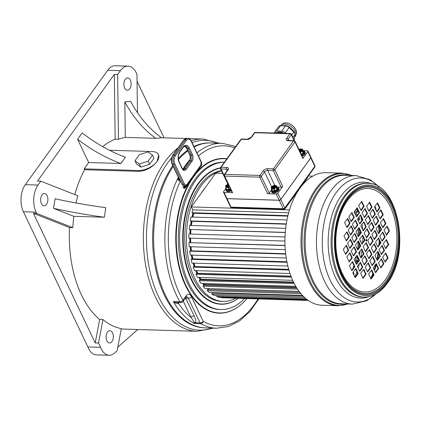 <?xml version="1.0" encoding="UTF-8"?>
<svg xmlns="http://www.w3.org/2000/svg" width="421" height="421" viewBox="0 0 421 421"><rect width="100%" height="100%" fill="white"/><g stroke="black" fill="none" stroke-linecap="round" stroke-linejoin="round"><path stroke-width="0.63" d="M155.759 138.32L161.553 137.783A109.586 88.284 84.7 0 1 130.626 101.34L124.826 101.877L125.274 137.393L155.759 138.32A109.586 88.284 84.7 0 1 124.826 101.877M125.274 137.393A96.193 56.709 91.7 0 0 118.469 139.319L115.165 139.219A96.193 56.709 91.7 0 0 102.729 146.64M74.806 194.576A96.193 56.709 91.7 0 1 84.563 169.726L138.762 171.379C146.25 170.747 152.355 167.416 157.08 161.38L158.685 155.096L158.485 154.675A14.735 7.831 -25.5 0 0 152.018 151.528L109.439 150.229M115.165 139.219L114.312 74.433L37.506 181.077L40.811 181.177L77.817 195.765A96.193 56.709 91.7 0 0 76.08 202.985M104.329 217.241L105.813 207.669A109.586 18.25 8.8 0 1 55.04 198.78L53.551 208.353L73.843 216.315L104.329 217.241A109.586 18.25 8.8 0 1 53.551 208.353M73.843 216.315A96.193 56.709 91.7 0 0 72.844 227.661L36.706 213.421L36.106 212.163A19.24 11.341 -88.3 0 1 38.016 185.061L40.811 181.177M69.539 227.561L33.401 213.321L95.204 342.883L99.635 319.471A96.193 56.709 91.7 0 1 81.448 294.863A96.193 56.709 91.7 0 1 69.539 227.561L72.844 227.661M193.923 146.492A92.509 54.535 -88.3 0 1 210.011 142.924L211.021 142.956A92.509 54.535 91.7 0 0 194.128 146.924A92.509 54.535 -88.3 0 1 211.021 142.956L222.262 143.298A92.509 54.535 91.7 0 0 196.944 152.834M187.829 150.839A92.509 54.535 91.7 0 0 178.451 159.633A92.509 54.535 -88.3 0 1 187.829 150.839M172.778 165.606A92.509 54.535 -88.3 0 0 164.285 294.963A92.509 54.535 -88.3 0 0 204.369 327.848L205.385 327.88A92.509 54.535 91.7 0 1 156.428 267.64A92.509 54.535 91.7 0 1 173.205 166.495A92.509 54.535 91.7 0 0 165.295 294.995A92.509 54.535 91.7 0 0 205.385 327.88L216.62 328.222L228.392 326.522L239.67 320.839L249.948 311.503L258.852 298.957M99.635 319.471L102.94 319.571A96.193 56.709 91.7 0 0 121.322 328.606L117.122 350.777L114.486 353.114A18.419 10.857 -88.3 0 1 109.155 355.256A18.419 10.857 -88.3 0 1 100.572 347.32L98.509 342.989L102.94 319.571M121.259 328.948A96.193 56.709 91.7 0 0 123.132 329.059L197.181 331.316L213.415 328.127M137.046 81.253L164.032 137.835M137.783 329.506L117.812 347.151M84.563 169.726L84.153 168.858L88.71 162.527L77.58 139.193L82.137 132.868A102.061 62.087 35.8 0 0 125.432 157.186L120.874 163.511L88.71 162.527M137.457 112.67L136.951 74.233L136.351 72.97A19.24 11.341 91.7 0 0 128.016 66.134A19.24 11.341 91.7 0 0 120.411 70.654L117.617 74.533L118.469 139.319M125.269 79.369A6.141 3.621 -88.3 0 1 127.695 77.927A6.141 3.621 -88.3 0 1 130.957 82.011A6.141 3.621 -88.3 0 1 129.747 88.763A6.141 3.621 -88.3 0 1 127.321 90.205A6.141 3.621 -88.3 0 1 124.053 86.121A6.141 3.621 -88.3 0 1 125.269 79.369M128.016 66.134L115.307 65.744A19.24 11.341 91.7 0 0 107.702 70.265L120.411 70.654M38.016 185.061L25.307 184.677L107.702 70.265M25.307 184.677A19.24 11.341 91.7 0 0 23.397 211.774L87.863 346.93L100.572 347.32M109.155 355.256L96.446 354.866A18.419 10.857 -88.3 0 1 87.863 346.93M114.312 74.433L117.617 74.533M111.954 341.542A6.141 3.621 -88.3 0 1 109.528 342.983A6.141 3.621 -88.3 0 1 106.266 338.9A6.141 3.621 -88.3 0 1 107.476 332.148A6.141 3.621 -88.3 0 1 109.902 330.706A6.141 3.621 -88.3 0 1 113.17 334.79A6.141 3.621 -88.3 0 1 111.954 341.542M41.426 203.59A6.141 3.621 -88.3 0 1 41.053 196.996A6.141 3.621 -88.3 0 1 44.458 193.502A6.141 3.621 -88.3 0 1 47.12 195.681A6.141 3.621 -88.3 0 1 47.489 202.275A6.141 3.621 -88.3 0 1 44.084 205.774A6.141 3.621 -88.3 0 1 41.426 203.59M95.204 342.883L98.509 342.989M33.401 213.321L36.706 213.421M84.153 168.858L138.351 170.51A14.735 7.831 -25.5 0 0 157.08 161.38A14.735 7.831 -25.5 0 0 158.485 154.675M134.983 160.775L136.478 163.901L140.861 167.126L149.608 164.306L153.96 158.254L152.47 155.128L148.081 151.902L139.34 154.728L134.983 160.775L139.372 163.995L148.113 161.175L152.47 155.128M120.874 163.511A102.061 62.087 35.8 0 1 77.58 139.193M140.861 167.126L139.372 163.995M149.608 164.306L148.113 161.175M193.239 213.252A59.761 35.232 91.7 0 0 192.329 217.062M191.513 221.309A59.761 35.232 91.7 0 0 190.902 225.451M190.466 229.655A59.761 35.232 91.7 0 0 190.203 234.029M190.129 238.144A59.761 35.232 91.7 0 0 190.229 242.491M190.513 246.743A59.761 35.232 91.7 0 0 190.96 250.832M191.634 255.131A59.761 35.232 91.7 0 0 192.392 258.883M193.471 263.146A59.761 35.232 91.7 0 0 194.491 266.488M196.007 270.64A59.761 35.232 91.7 0 0 197.233 273.497M199.217 277.455A59.761 35.232 91.7 0 0 200.57 279.776M203.09 283.47A59.761 35.232 91.7 0 0 204.359 285.075M207.658 288.569A59.761 35.232 91.7 0 0 208.506 289.327M205.09 187.861A59.761 35.232 -88.3 0 0 203.264 190.239A59.761 35.232 91.7 0 0 201.527 192.802M192.907 213.242A59.761 35.232 91.7 0 0 191.997 217.052M191.181 221.299A59.761 35.232 91.7 0 0 190.571 225.445M190.139 229.645A59.761 35.232 91.7 0 0 189.871 234.018M189.797 238.133A59.761 35.232 91.7 0 0 189.897 242.485M190.181 246.732A59.761 35.232 91.7 0 0 190.634 250.821M191.302 255.121A59.761 35.232 91.7 0 0 192.06 258.873M193.139 263.136A59.761 35.232 91.7 0 0 194.165 266.477M195.681 270.629A59.761 35.232 91.7 0 0 196.902 273.487M198.891 277.444A59.761 35.232 91.7 0 0 200.243 279.765M202.759 283.459A59.761 35.232 91.7 0 0 204.143 285.196M207.327 288.559A59.761 35.232 91.7 0 0 208.437 289.543M221.578 170.963A65.492 38.611 -88.3 0 0 201.175 185.856A65.492 38.611 91.7 0 0 188.224 257.831A65.492 38.611 91.7 0 0 223.062 301.394A65.492 38.611 91.7 0 0 235.66 298.252M221.425 170.647A65.492 38.611 -88.3 0 0 199.522 185.808A65.492 38.611 91.7 0 0 186.571 257.778A65.492 38.611 91.7 0 0 221.409 301.341L223.062 301.394M220.388 168.153A68.155 40.179 -88.3 0 0 198.549 183.772A68.155 40.179 91.7 0 0 185.077 258.668A68.155 40.179 91.7 0 0 221.33 304.004A68.155 40.179 91.7 0 0 238.233 298.326M224.404 162.217A73.68 43.437 -88.3 0 0 196.207 179.535A73.68 43.437 91.7 0 0 181.64 260.504A73.68 43.437 91.7 0 0 220.83 309.514A73.68 43.437 91.7 0 0 244.675 298.526M224.414 162.201L223.998 162.185A73.68 43.437 -88.3 0 0 194.881 179.499A73.68 43.437 91.7 0 0 180.314 260.467A73.68 43.437 91.7 0 0 219.509 309.477L220.83 309.514M219.336 312.95A77.159 45.484 -88.3 0 1 219.267 312.95A77.159 45.484 -88.3 0 1 178.809 264.499A77.159 45.484 -88.3 0 1 190.724 180.977L196.418 173.063A77.159 45.484 -88.3 0 1 223.972 158.706L224.104 158.712A77.159 45.484 -88.3 0 0 193.613 176.836A77.159 45.484 91.7 0 0 178.362 261.63A77.159 45.484 91.7 0 0 219.399 312.95A77.159 45.484 91.7 0 0 246.953 298.594M224.104 158.712A77.159 45.484 -88.3 0 1 226.772 158.922M190.724 180.977L190.424 180.793L196.144 172.857A77.401 45.631 -88.3 0 1 226.914 158.733M196.418 173.063L196.144 172.857L201.07 166.016A2.863 1.689 91.7 0 0 201.354 161.98L198.18 155.449M178.504 180.199L178.241 179.562L177.794 179.309L178.504 180.199L180.262 181.283A90.052 53.088 91.7 0 0 182.977 300.126L186.019 295.91A6.547 3.863 -88.3 0 1 191.444 296.7L203.217 321.386A2.458 1.305 154.5 0 1 200.096 322.907A2.458 1.447 -88.3 0 0 200.738 323.66A92.509 54.535 91.7 0 0 216.62 328.222M178.346 177.273A92.509 54.535 91.7 0 0 179.946 301.82A2.458 1.447 91.7 0 0 180.919 302.52L176.983 302.399L173.336 301.615C175.704 303.494 177.352 304.104 178.267 303.452L178.441 303.288A90.052 53.088 91.7 0 0 191.034 317.439C192.707 319.665 193.639 321.302 193.828 322.339L194.128 323.46L195.528 322.77L200.096 322.907L188.319 298.221L185.677 298.136L194.155 315.913C195.628 318.934 196.086 321.218 195.528 322.77A2.458 1.931 -157.3 0 0 193.828 322.339M183.256 301.131L191.034 317.439A2.458 1.305 154.5 0 1 194.155 315.913M179.036 302.462L178.441 303.288A2.458 1.495 35.8 0 1 178.251 302.436M178.267 303.452A2.458 1.31 41.3 0 1 178.104 302.431M258.036 298.931A90.052 53.088 91.7 0 1 203.217 321.386A2.458 1.895 119.3 0 1 200.738 323.66L194.128 323.46A92.509 54.535 91.7 0 1 173.336 301.615L179.946 301.82A2.458 1.442 -30.2 0 0 182.977 300.126A2.458 1.495 35.8 0 1 182.988 301.499L186.582 296.763A4.094 2.415 -88.3 0 1 188.319 298.221A2.458 1.305 154.5 0 0 191.444 296.7M180.12 181.009L179.993 180.593L178.446 179.983L179.935 180.788M184.366 183.903A3.273 1.931 91.7 0 0 187.082 184.298L200.37 165.842A3.273 1.931 91.7 0 0 200.696 161.232L191.139 141.198A5.731 3.379 91.7 0 0 186.392 140.509L175.383 155.802A5.731 3.379 91.7 0 0 174.815 163.869L184.366 183.903A0.821 0.437 154.5 0 1 183.324 184.409A4.094 2.415 91.7 0 0 185.103 185.861L183.119 185.803A4.094 2.415 -88.3 0 1 182.619 185.698L182.456 185.614M191.139 141.198A0.821 0.437 -25.5 0 0 191.218 140.83C190.118 139.014 189.05 138.183 188.024 138.325A6.547 3.863 91.7 0 0 185.435 139.861L174.42 155.154A6.547 3.863 91.7 0 0 173.773 164.379L183.324 184.409L182.004 184.366L182.019 184.703M288.653 212.815L192.765 209.89L191.355 206.932L289.49 209.926M191.355 206.932L215.657 173.189L222.741 173.405M312.798 176.152L308.319 176.015M287.922 215.657L191.965 212.731L192.765 209.89M287.806 216.136L192.623 213.236L191.965 212.731M192.834 217.073A58.94 34.748 -88.3 0 1 193.755 213.268M286.985 219.946L190.966 217.02L190.224 220.951L286.291 223.883M286.238 224.198L190.918 221.293L190.224 220.951M191.392 225.467A58.94 34.748 -88.3 0 1 192.008 221.325M285.68 228.345L189.582 225.414L189.171 229.466L285.285 232.397M285.275 232.545L189.171 229.466M190.687 234.044A58.94 34.748 -88.3 0 1 190.95 229.666M285.022 236.918L188.897 234.013L285.022 236.944M284.943 241.038L188.819 238.107L188.897 234.013M190.713 242.507A58.94 34.748 -88.3 0 1 190.608 238.16M285.022 245.385L188.924 242.649L285.028 245.58M285.264 249.632L189.182 246.701L188.924 242.649M191.466 250.848A58.94 34.748 -88.3 0 1 191.002 246.759M285.654 253.721L190.366 250.816L189.655 251.158L285.696 254.084M286.238 258.015L190.25 255.089L189.655 251.158M192.918 258.899A58.94 34.748 -88.3 0 1 192.144 255.147M286.901 261.762L191.765 258.862L191.087 259.368L287.006 262.294M287.838 266.025L191.997 263.104L191.087 259.368M195.06 266.504A58.94 34.748 -88.3 0 1 194.018 263.162M288.717 269.361L193.818 266.467L193.186 267.125L288.917 270.04M290.011 273.503L194.402 270.587L193.186 267.125M290.948 276.118L197.754 273.271A58.94 34.748 -88.3 0 1 196.612 270.656M291.043 276.355L196.486 273.471L195.912 274.271L291.364 277.181M292.684 280.307L197.402 277.402L195.912 274.271M293.516 282.075L200.959 279.255A58.94 34.748 -88.3 0 1 199.907 277.476M200.67 279.781L200.959 279.255M293.779 282.617L199.717 279.749L199.212 280.67L294.263 283.57M295.758 286.296L200.954 283.407L199.212 280.67M296.289 287.19L204.643 284.396A58.94 34.748 -88.3 0 1 203.917 283.496M204.306 285.201L204.643 284.396M296.805 288.022L203.443 285.175L203.017 286.201L297.489 289.085M299.078 291.353L204.974 288.485L203.017 286.201M208.4 289.669L208.727 288.601M299.92 292.458L207.6 289.643L207.264 290.758L300.857 293.611M302.425 295.379L209.395 292.542L207.264 290.758M212.863 293.09L212.952 292.653M302.857 295.831L212.105 293.063L211.858 294.242L304.088 297.052M305.451 298.284L214.131 295.5L211.858 294.242M306.735 299.336L216.72 296.594L216.841 295.584M307.609 299.994L219.083 297.294L216.72 296.594M308.177 300.399L221.746 297.763L221.762 297.379M308.272 300.462L221.746 297.763M354.64 211.195A57.303 33.785 -88.3 0 1 355.819 215.478M358.003 228.966A57.303 33.785 -88.3 0 1 358.339 236.076M358.234 241.596A57.303 33.785 -88.3 0 1 357.524 249.6M356.434 256.121A57.303 33.785 -88.3 0 1 355.113 261.636M353.935 265.551A57.303 33.785 -88.3 0 1 352.819 268.709M355.413 210.121A58.94 34.748 -88.3 0 1 355.524 210.484L356.461 209.653L356.255 208.953M356.298 216.473L359.018 212.689L356.845 208.137L357.866 211.595L357.208 212.179L356.887 211.095L355.95 211.926A58.94 34.748 -88.3 0 1 356.908 215.62M359.081 216.799L359.634 219.599L358.939 220.025L358.713 218.873L357.729 219.473M358.934 228.398A58.94 34.748 -88.3 0 1 359.26 233.929L359.944 233.844M360.297 233.36L360.276 232.576L360.897 232.503M360.45 241.065L361.013 241.128L360.955 242.117M359.287 243.806L359.076 243.78A58.94 34.748 -88.3 0 1 358.692 248.074M360.129 250.99L359.734 253.726L359.024 253.474L359.192 252.284M357.313 256.752A58.94 34.748 -88.3 0 1 356.992 258.241L357.961 258.847L358.076 258.352M358.597 259.447L358.171 261.283M357.782 261.82L357.334 261.536L357.603 260.383L356.634 259.783A58.94 34.748 -88.3 0 1 355.782 263.03M355.761 269.377L355.64 269.74L355.213 269.351M353.245 273.597L353.566 272.887L354.14 273.613L353.708 274.576M356.461 209.653L355.771 209.632M357.208 212.179L356.013 212.142M358.939 220.025L357.976 219.994M359.981 233.792L359.26 233.771M360.276 232.576L359.213 232.545M360.886 232.487L359.208 232.434M359.944 245.185L358.976 245.154M359.918 245.122L358.981 245.096M359.734 253.726L358.902 253.705M357.755 257.673L357.124 257.657M357.687 261.946L356.092 261.899M357.334 261.536L356.198 261.504M357.603 260.383L356.492 260.352M355.64 269.74L354.945 269.719M353.566 272.887L352.898 272.866M375.027 206.279A63.608 37.501 -88.3 0 1 376.579 211.358M379.274 225.714A63.608 37.501 -88.3 0 1 379.747 231.324M379.905 236.013A63.608 37.501 -88.3 0 1 379.91 236.544M379.831 241.649A63.608 37.501 -88.3 0 1 379.721 243.843M379.237 249.427A63.608 37.501 -88.3 0 1 379.195 249.811M378.647 253.837A63.608 37.501 -88.3 0 1 377.663 259.189M376.3 264.793A63.608 37.501 -88.3 0 1 374.511 270.54M373.169 274.113A63.608 37.501 -88.3 0 1 371.822 277.244M374.643 206.816A65.655 38.706 -88.3 0 1 375.069 208.19M377.821 220.351A65.655 38.706 -88.3 0 1 377.969 221.304M378.505 225.467A65.655 38.706 -88.3 0 1 379.032 232.318M379.105 240.123A65.655 38.706 -88.3 0 1 378.868 245.027M378.069 252.626A65.655 38.706 -88.3 0 1 376.853 259.573M375.769 264.199A65.655 38.706 -88.3 0 1 374.137 269.761M372.848 273.44A65.655 38.706 -88.3 0 1 370.738 278.513M360.939 216.715A65.655 38.706 -88.3 0 1 361.639 220.825M362.092 224.24A65.655 38.706 -88.3 0 1 362.581 229.65M362.807 236.513A65.655 38.706 -88.3 0 1 362.655 242.57M361.944 250.579A65.655 38.706 -88.3 0 1 360.818 257.605M359.523 263.367A65.655 38.706 -88.3 0 1 358.187 268.077M356.929 271.824A65.655 38.706 -88.3 0 1 354.866 276.992M299.884 188.25A66.313 39.09 -88.3 0 1 326.091 172.673L342.136 173.163A66.313 39.09 91.7 0 0 315.929 188.74A66.313 39.09 91.7 0 0 302.82 261.609A66.313 39.09 91.7 0 0 338.095 305.72L322.049 305.23A66.313 39.09 -88.3 0 1 286.775 261.12A66.313 39.09 -88.3 0 1 299.884 188.25M366.07 239.617A0.821 0.484 -88.3 0 1 366.396 239.423A0.821 0.484 -88.3 0 1 366.828 239.97A0.821 0.484 -88.3 0 1 366.67 240.865A0.821 0.484 91.7 0 1 366.344 241.059A0.821 0.484 91.7 0 1 365.907 240.517A0.821 0.484 91.7 0 1 366.07 239.617M366.533 237.933L369.57 233.718L367.18 228.708L364.144 232.929L366.533 237.933M363.223 230.997L366.259 226.777L363.87 221.772L360.834 225.988L363.223 230.997M359.887 224.009L362.928 219.788L360.539 214.784L357.503 218.999L359.887 224.009M356.513 216.926L359.55 212.705L357.161 207.7L354.124 211.916L356.513 216.926M374.127 227.393L371.738 222.383L368.701 226.603L371.09 231.608L374.127 227.393L373.595 227.372L371.422 222.82M370.817 220.451L368.428 215.441L365.391 219.662L367.78 224.667L370.817 220.451L370.285 220.436L368.117 215.878M367.486 213.463L365.096 208.453L362.055 212.673L364.444 217.683L367.486 213.463L366.954 213.447L364.781 208.89M364.107 206.379L361.718 201.375L358.681 205.59L361.065 210.6L364.107 206.379L363.576 206.364L361.402 201.806M375.648 225.282L378.684 221.062L376.295 216.057L373.259 220.272L375.648 225.282M372.338 218.341L375.374 214.126L372.985 209.116L369.948 213.336L372.338 218.341M369.001 211.353L372.038 207.137L369.654 202.127L366.612 206.348L369.001 211.353M383.242 214.736L380.852 209.732L377.816 213.947L380.2 218.957L383.242 214.736L382.71 214.721L380.537 210.163M379.931 207.795L377.542 202.79L374.506 207.006L376.89 212.016L379.931 207.795L379.4 207.779L377.227 203.227M367.728 240.438L370.117 245.448L373.153 241.228L370.764 236.223L367.728 240.438M371.938 234.592L374.327 239.602L377.363 235.381L374.974 230.376L371.938 234.592M376.174 228.708L378.563 233.713L381.6 229.498L379.21 224.488L376.174 228.708M380.473 222.741L382.863 227.75L385.899 223.53L383.51 218.525L380.473 222.741M373.695 252.958L376.737 248.737L374.348 243.733L371.311 247.948L373.695 252.958M377.905 247.111L380.947 242.896L378.558 237.886L375.516 242.107L377.905 247.111M382.147 241.228L385.183 237.007L382.794 232.003L379.758 236.218L382.147 241.228M386.441 235.26L389.483 231.045L387.094 226.035L384.052 230.255L386.441 235.26M374.89 255.463L377.279 260.467L380.316 256.252L377.932 251.242L374.89 255.463M379.1 249.616L381.489 254.626L384.526 250.406L382.136 245.401L379.1 249.616M383.342 243.727L385.731 248.737L388.767 244.522L386.378 239.512L383.342 243.727M380.863 267.982L383.899 263.762L381.51 258.757L378.474 262.972L380.863 267.982M385.073 262.136L388.109 257.915L385.72 252.91L382.684 257.126L385.073 262.136M366.207 242.549L363.17 246.764L365.56 251.774L368.596 247.553L366.207 242.549M369.517 249.485L366.481 253.705L368.87 258.71L371.906 254.495L369.517 249.485M372.848 256.473L369.812 260.694L372.201 265.698L375.237 261.483L372.848 256.473M376.227 263.557L373.19 267.777L375.579 272.782L378.616 268.566L376.227 263.557M358.613 253.095L361.002 258.099L364.039 253.884L361.65 248.874L358.613 253.095M361.923 260.031L364.312 265.041L367.349 260.82L364.96 255.815L361.923 260.031M365.254 267.019L367.644 272.029L370.68 267.809L368.296 262.804L365.254 267.019M368.633 274.103L371.022 279.107L374.058 274.892L371.675 269.882L368.633 274.103M357.092 255.2L354.056 259.42L356.445 264.425L359.481 260.21L357.092 255.2M360.402 262.141L357.366 266.356L359.755 271.366L362.791 267.146L360.402 262.141M363.739 269.13L360.697 273.345L363.086 278.355L366.128 274.134L363.739 269.13M349.498 265.746L351.888 270.756L354.924 266.535L352.54 261.53L349.498 265.746M352.809 272.687L355.198 277.692L358.234 273.476L355.845 268.466L352.809 272.687M365.012 240.044L362.623 235.039L359.587 239.254L361.976 244.264L365.012 240.044L364.486 240.028L362.313 235.471M360.802 245.89L358.413 240.88L355.377 245.101L357.766 250.106L360.802 245.89L360.276 245.875L358.103 241.317M356.566 251.774L354.177 246.769L351.14 250.984L353.524 255.994L356.566 251.774L356.034 251.758L353.861 247.201M352.266 257.741L349.877 252.732L346.841 256.952L349.23 261.957L352.266 257.741L351.74 257.726L349.567 253.168M359.045 227.524L356.003 231.745L358.392 236.749L361.428 232.534L359.045 227.524M354.835 233.371L351.793 237.586L354.182 242.596L357.218 238.375L354.835 233.371M350.593 239.254L347.557 243.475L349.946 248.479L352.982 244.264L350.593 239.254M346.299 245.222L343.257 249.442L345.646 254.447L348.683 250.232L346.299 245.222M357.85 225.019L355.461 220.015L352.424 224.23L354.808 229.24L357.85 225.019L357.318 225.003L355.145 220.451M353.64 230.866L351.251 225.861L348.214 230.076L350.598 235.086L353.64 230.866L353.108 230.85L350.935 226.293M349.398 236.755L347.009 231.745L343.973 235.965L346.362 240.97L349.398 236.755L348.872 236.739L346.699 232.181M351.877 212.505L348.841 216.72L351.23 221.73L354.266 217.51L351.877 212.505M347.667 218.346L344.631 222.567L347.02 227.572L350.056 223.356L347.667 218.346M366.128 239.549A0.821 0.484 -88.3 0 1 366.138 240.849A0.821 0.484 91.7 0 1 366.086 240.917M366.317 237.486L369.043 233.702L366.87 229.145M363.007 230.545L365.733 226.761L363.56 222.204M359.676 223.556L362.397 219.773L360.223 215.215M370.875 231.155L373.595 227.372M367.565 224.219L370.285 220.436M364.228 217.231L366.954 213.447M360.85 210.147L363.576 206.364M375.432 224.83L378.153 221.046L375.979 216.489M372.122 217.889L374.843 214.11L372.669 209.553M368.785 210.905L371.511 207.121L369.338 202.564M379.984 218.504L382.71 214.721M376.679 211.563L379.4 207.779M369.901 244.996L372.622 241.212L370.448 236.655M374.111 239.149L376.832 235.365L374.658 230.813M378.347 233.266L381.073 229.482L378.9 224.925M382.647 227.298L385.368 223.514L383.194 218.957M373.48 252.505L376.206 248.722L374.032 244.169M377.69 246.659L380.416 242.88L378.242 238.323M381.931 240.775L384.657 236.991L382.484 232.434M386.225 234.807L388.951 231.024L386.778 226.472M377.063 260.015L379.789 256.236L377.616 251.679M381.273 254.173L383.999 250.39L381.826 245.832M385.515 248.285L388.236 244.501L386.062 239.949M380.647 267.53L383.373 263.746L381.2 259.189M384.857 261.683L387.583 257.899L385.41 253.347M365.344 251.321L368.07 247.537L365.896 242.985M368.654 258.262L371.375 254.479L369.201 249.921M371.985 265.251L374.711 261.467L372.538 256.91M375.364 272.329L378.09 268.551L375.916 263.993M360.786 257.647L363.512 253.868L361.339 249.311M364.097 264.588L366.823 260.804L364.649 256.247M367.428 271.577L370.154 267.793L367.98 263.236M370.806 278.66L373.532 274.876L371.359 270.319M356.229 263.978L358.955 260.194L356.782 255.636M359.539 270.913L362.265 267.13L360.092 262.578M362.87 277.902L365.596 274.118L363.423 269.566M351.672 270.303L354.398 266.519L352.224 261.962M354.982 277.239L357.708 273.461L355.535 268.903M361.76 243.812L364.486 240.028M357.55 249.653L360.276 245.875M353.314 255.542L356.034 251.758M349.014 261.509L351.74 257.726M358.176 236.297L360.902 232.518L358.729 227.961M353.966 242.143L356.692 238.36L354.519 233.808M349.73 248.032L352.451 244.248L350.277 239.691M345.43 253.995L348.156 250.216L345.983 245.659M354.593 228.787L357.318 225.003M350.388 234.634L353.108 230.85M346.146 240.517L348.872 236.739M351.014 221.278L353.735 217.494L351.561 212.937M346.804 227.124L349.525 223.34L347.351 218.783M369.57 233.718L369.043 233.702M366.259 226.777L365.733 226.761M362.928 219.788L362.397 219.773M359.55 212.705L359.018 212.689M378.684 221.062L378.153 221.046M375.374 214.126L374.843 214.11M372.038 207.137L371.511 207.121M373.153 241.228L372.622 241.212M377.363 235.381L376.832 235.365M381.6 229.498L381.073 229.482M385.899 223.53L385.368 223.514M376.737 248.737L376.206 248.722M380.947 242.896L380.416 242.88M385.183 237.007L384.657 236.991M389.483 231.045L388.951 231.024M380.316 256.252L379.789 256.236M384.526 250.406L383.999 250.39M388.767 244.522L388.236 244.501M383.899 263.762L383.373 263.746M388.109 257.915L387.583 257.899M368.596 247.553L368.07 247.537M371.906 254.495L371.375 254.479M375.237 261.483L374.711 261.467M378.616 268.566L378.09 268.551M364.039 253.884L363.512 253.868M367.349 260.82L366.823 260.804M370.68 267.809L370.154 267.793M374.058 274.892L373.532 274.876M359.481 260.21L358.955 260.194M362.791 267.146L362.265 267.13M366.128 274.134L365.596 274.118M354.924 266.535L354.398 266.519M358.234 273.476L357.708 273.461M361.428 232.534L360.902 232.518M357.218 238.375L356.692 238.36M352.982 244.264L352.451 244.248M348.683 250.232L348.156 250.216M354.266 217.51L353.735 217.494M350.056 223.356L349.525 223.34M271.855 189.855A3.4 1.805 -25.5 0 0 272.024 191.166L272.303 191.371A3.4 1.805 -25.5 0 0 274.618 191.444L275.176 191.26L275.434 192.013A3.968 2.11 -25.5 0 0 278.134 190.181A3.968 2.11 -25.5 0 0 278.455 189.734A3.968 2.11 -25.5 0 0 278.686 188.15A3.968 2.11 -25.5 0 0 278.449 187.824A0.574 0.479 -45.4 0 0 278.365 187.708L277.96 187.408A0.574 0.453 -61.3 0 0 277.476 187.477A3.4 1.805 -25.5 0 0 277.139 187.334M278.455 189.734A0.574 0.379 31.3 0 0 277.76 189.313L277.486 189.697A1.226 0.653 -25.5 0 1 277.234 189.897L275.471 191.097A1.226 0.653 -25.5 0 1 275.176 191.26A3.4 1.805 -25.5 0 0 277.486 189.697A0.574 0.316 39.8 0 1 278.134 190.181M271.977 190.118L271.982 190.987A1.226 0.653 -25.5 0 0 272.024 191.166A0.574 0.479 134.6 0 0 271.75 191.897A3.968 2.11 -25.5 0 0 272.077 192.139A0.574 0.453 118.7 0 1 272.303 191.371A1.226 0.653 -25.5 0 0 272.555 191.408L274.324 191.466A1.226 0.653 -25.5 0 0 274.618 191.444L274.781 192.218A3.968 2.11 -25.5 0 0 275.434 192.013M271.74 189.671L271.755 189.65A0.574 0.379 -148.7 0 0 271.74 189.671L271.519 191.571L271.813 192.197A3.968 2.11 -25.5 0 0 273.555 193.044A3.968 2.11 -25.5 0 0 277.634 191.576A3.968 2.11 -25.5 0 0 278.981 188.776L278.365 187.708A0.574 0.479 -45.4 0 0 277.755 187.682L277.476 187.477A1.226 0.653 -25.5 0 0 277.228 187.434L277.186 187.434M310.751 157.801L307.793 151.602A1.226 0.653 -25.5 0 0 307.909 151.044L310.866 157.238A1.226 0.653 -25.5 0 1 310.751 157.801L280.754 199.449A1.226 0.653 -25.5 0 1 279.191 200.212L226.977 198.617A1.226 0.653 -25.5 0 1 226.435 198.359L223.483 192.16A1.226 0.653 -25.5 0 1 223.598 191.602L226.061 188.182M232.613 192.686A1.226 0.653 154.5 0 1 232.071 192.423L224.161 175.836A1.226 0.653 154.5 0 0 224.698 176.099L232.613 192.686L224.019 192.423A1.226 0.653 -25.5 0 1 223.483 192.16M231.255 190.708A3.968 2.11 154.5 0 1 227.95 191.655A3.968 2.11 154.5 0 1 226.209 190.808L225.94 190.245A3.968 2.11 -25.5 0 0 226.04 190.413L226.724 190.913A3.968 2.11 -25.5 0 0 227.682 191.092A3.968 2.11 -25.5 0 0 228.85 190.976L230.213 190.539A3.968 2.11 -25.5 0 0 230.987 190.145M279.191 200.212L276.234 194.013L267.64 193.755L259.731 177.167A1.226 0.653 -25.5 0 0 261.294 176.404L264.52 171.926A2.458 1.305 154.5 0 1 267.64 170.4L273.261 170.573L281.17 187.161L276.997 187.035M271.698 189.529L269.203 192.992A1.226 0.653 154.5 0 1 267.64 193.755M307.793 151.602L302.857 158.459L294.947 141.872L274.818 169.81A1.226 0.653 154.5 0 1 273.261 170.573A1.226 0.726 91.7 0 1 273.382 168.842L293.505 140.898L287.89 140.73A3.684 1.958 154.5 0 1 286.622 138.267L289.848 133.783L254.821 132.715L251.59 137.199A3.684 1.958 154.5 0 1 246.911 139.477L241.291 139.309A1.226 0.747 -144.2 0 0 240.744 139.53L220.62 167.474A1.226 0.747 35.8 0 1 221.167 167.253L226.782 167.421A3.684 1.958 154.5 0 1 228.05 169.884L224.825 174.368L259.852 175.436L263.083 170.952A3.684 1.958 154.5 0 1 267.761 168.674L273.382 168.842A1.226 0.747 35.8 0 1 274.818 169.81L282.733 186.398A1.226 0.653 154.5 0 1 281.17 187.161M282.733 186.398L277.797 193.255A1.226 0.653 -25.5 0 1 276.234 194.013M295.063 141.309A1.226 1.226 0 0 0 293.99 140.614A1.226 0.726 -88.3 0 0 293.505 140.898A1.226 0.747 -144.2 0 1 294.947 141.872A1.226 0.653 -25.5 0 0 295.063 141.309L302.973 157.896A1.226 0.653 154.5 0 1 302.857 158.459M303.194 150.655L307.372 150.781A1.226 0.653 -25.5 0 1 307.909 151.044M303.378 151.097A0.821 0.437 154.5 0 1 303.446 151.181A0.821 0.437 154.5 0 1 303.473 151.286L303.473 152.539A0.821 0.437 154.5 0 1 303.094 153.065L301.331 154.26L301.668 154.718A1.226 0.653 154.5 0 1 301.504 154.817A3.4 1.805 -25.5 0 0 303.683 153.318A0.574 0.316 39.8 0 1 304.33 153.802A3.968 2.11 -25.5 0 0 304.657 153.355A3.968 2.11 -25.5 0 0 304.883 151.77L305.183 152.397A3.968 2.11 154.5 0 1 302.152 156.17M227.84 184.098L220.504 168.721A1.226 0.653 -25.5 0 0 221.046 168.979A1.226 0.726 91.7 0 1 221.167 167.253L241.291 139.309A1.226 0.726 -88.3 0 1 241.775 139.019A1.226 1.226 0 0 0 240.744 139.53M290.337 133.494A1.226 1.226 0 0 1 291.406 134.194A1.226 0.653 154.5 0 1 291.29 134.752A1.226 0.747 35.8 0 0 289.848 133.783A1.226 0.726 -88.3 0 1 290.337 133.494L255.305 132.426A1.226 0.726 91.7 0 0 254.821 132.715A1.226 0.747 -144.2 0 0 254.273 132.936L251.042 137.42L247.395 139.193L241.775 139.019M274.108 132.999A4.094 2.489 35.8 0 1 275.587 132.615L280.544 132.762A4.094 2.489 35.8 0 1 282.438 133.257M281.239 125.579L286.222 125.59L289.522 127.1L293.842 131.194L294.574 132.404M292.948 137.43L295.037 134.525A3.273 1.994 -144.2 0 0 293.842 132.02L289.085 127.563A4.094 2.489 -144.2 0 0 285.48 125.911L280.523 125.758A0.821 0.484 -88.3 0 1 280.844 125.569A0.821 0.484 -88.3 0 1 281.002 125.616L285.675 125.742M289.248 127.284L289.522 127.1M274.576 132.757L274.608 132.51A4.094 2.489 35.8 0 1 274.897 131.768A4.094 2.489 35.8 0 1 276.723 131.031L281.681 131.184L285.48 125.911A0.821 0.484 -88.3 0 1 285.801 125.716L289.222 127.263L293.121 130.91M281.681 131.184A4.094 2.489 35.8 0 1 285.291 132.836L285.848 133.357M276.786 132.652A8.273 5.031 35.8 0 1 284.122 133.304M269.203 192.992L261.294 176.404A1.226 0.747 35.8 0 0 259.852 175.436A1.226 0.726 -88.3 0 0 259.731 177.167L224.698 176.099A1.226 0.726 91.7 0 1 224.825 174.368A1.226 0.747 -144.2 0 0 224.272 174.589A1.226 1.226 0 0 0 224.161 175.836M301.262 154.307A0.821 0.437 154.5 0 0 301.331 154.26L300.405 152.323L302.167 151.123L303.436 153.518A1.226 0.653 154.5 0 0 303.683 153.318L303.962 152.934A0.574 0.379 31.3 0 1 304.657 153.355M303.241 150.75L304.567 151.328A0.574 0.479 -45.4 0 1 304.646 151.444A3.968 2.11 -25.5 0 1 304.883 151.77L304.567 151.328A0.574 0.479 -45.4 0 0 303.957 151.302A1.226 0.653 154.5 0 1 303.999 151.476L304.004 152.728A1.226 0.653 154.5 0 1 303.962 152.934A3.4 1.805 -25.5 0 0 303.957 151.302L303.678 151.097A0.574 0.453 -61.3 0 1 304.157 151.028M299.247 150.087A2.116 1.126 154.5 0 1 300.773 149.56L301.257 149.929M300.931 149.544L301.236 149.892M301.194 149.555L301.315 149.576A2.116 1.126 154.5 0 1 302.041 150.376M226.266 188.608A3.315 1.763 -25.5 0 0 226.377 189.603L226.945 190.018A3.315 1.763 -25.5 0 0 228.724 190.071L228.85 190.976M226.724 190.913A0.653 0.495 111.3 0 1 226.945 190.018L228.924 190.055L229.124 190.913M230.308 188.719L228.95 189.503L228.924 190.055L229.861 189.708L230.213 190.539M226.545 190.834A0.653 0.5 118.6 0 1 226.777 189.992L226.798 189.439L228.95 189.503L228.024 187.561L228.408 187.44L229.934 190.65M226.63 189.371A0.41 0.337 -0.2 0 1 226.409 189.718A0.653 0.558 135.9 0 0 226.14 190.534M226.372 188.834L226.377 189.603A0.653 0.553 144.6 0 0 226.04 190.413M226.556 187.171A2.526 1.342 154.5 0 1 225.819 186.629L225.898 187.15L228.05 187.219L229.292 186.45M225.819 186.629L225.819 186.04A2.526 1.342 154.5 0 1 226.545 185.024L227.382 184.461A2.526 1.342 154.5 0 1 228.124 184.145M226.724 187.15A2.116 1.126 154.5 0 1 226.356 186.229L226.898 185.482A2.116 1.126 154.5 0 1 228.371 184.666M226.656 186.287L227.003 185.803L227.887 185.808L228.25 186.571M226.856 187.171L227.361 186.414L226.703 186.287M226.635 185.693L227.056 186.24M272.224 188.482A2.116 1.126 154.5 0 1 272.034 187.461L272.345 187.024A2.116 1.126 154.5 0 1 274.571 185.94L275.118 185.956A2.116 1.126 154.5 0 1 275.839 186.756M272.24 187.14L273.792 186.756L274.571 185.94L275.06 186.308M274.992 185.935L275.034 186.271M274.729 185.924L274.876 186.492M272.566 188.534L273.034 187.808L272.034 187.461L272.424 187.266L272.582 187.592M314.813 167A1.226 1.226 0 0 0 314.929 165.753A1.226 0.653 154.5 0 1 314.808 166.311A1.226 0.747 -144.2 0 1 314.813 167L284.817 208.653A1.226 1.226 0 0 1 283.786 209.163A1.226 0.726 -88.3 0 1 283.249 208.727L279.223 200.275L227.003 198.68A1.226 0.653 -25.5 0 1 226.466 198.417A1.226 0.653 -25.5 0 1 226.451 198.386M284.817 208.653A1.226 0.747 -144.2 0 0 284.812 207.963L314.808 166.311L310.777 157.864A1.226 0.653 -25.5 0 0 310.898 157.301A1.226 0.653 -25.5 0 0 310.877 157.275M310.777 157.864L280.781 199.512A1.226 0.653 -25.5 0 1 279.223 200.275M283.786 209.163L231.566 207.569A1.226 0.726 -88.3 0 1 231.034 207.132L227.003 198.68M189.166 138.604L203.043 139.025A96.193 56.709 91.7 0 0 191.192 140.767M178.051 147.882A96.193 56.709 91.7 0 0 155.491 297.121A96.193 56.709 91.7 0 0 197.181 331.316M212.295 328.091A94.962 55.982 -88.3 0 1 158.422 296.405A94.962 55.982 -88.3 0 1 171.589 157.838M183.645 146.95A94.962 55.982 -88.3 0 1 184.787 146.219M192.065 142.608A94.962 55.982 -88.3 0 1 217.936 143.166M178.315 158.601A92.509 54.535 -88.3 0 1 187.555 150.271M36.106 212.163L23.397 211.774M138.351 170.51L138.762 171.379M221.262 303.999A68.155 40.179 -88.3 0 1 221.193 303.999A68.155 40.179 -88.3 0 1 184.945 258.662A68.155 40.179 -88.3 0 1 198.417 183.766A68.155 40.179 -88.3 0 1 220.388 168.126M238.249 298.331A68.397 40.321 -88.3 0 1 188.171 272.171A68.397 40.321 -88.3 0 1 198.128 183.577A68.397 40.321 -88.3 0 1 220.441 167.832M239.412 305.878A77.401 45.631 -88.3 0 1 183.109 280.091A77.401 45.631 -88.3 0 1 190.424 180.793L185.498 187.634L185.019 187.313L186.324 185.503M200.717 165.721L201.07 166.016M182.993 187.019L183.124 187.287A2.863 1.689 91.7 0 0 185.498 187.634M234.686 147.939A90.052 53.088 91.7 0 0 198.486 155.975L198.459 156.007M188.75 161.632A92.457 54.504 91.7 0 0 183.603 168.779M178.562 177.725A92.457 54.504 91.7 0 0 177.794 179.309M189.866 159.77A92.509 54.535 91.7 0 0 185.703 165.032A92.509 54.535 91.7 0 0 182.867 169.242M185.408 298.142A2.458 1.305 154.5 0 1 185.677 298.136A4.094 2.415 -88.3 0 0 185.566 297.921M186.019 295.91A2.458 1.495 35.8 0 1 186.024 297.284M183.124 187.287L184.051 187.887A2.458 1.447 91.7 0 0 185.019 187.313L184.361 187.292L185.398 185.85M183.751 187.803A2.458 1.447 91.7 0 0 184.361 187.292L183.877 186.971L184.682 185.85M178.841 178.315A92.057 54.267 -88.3 0 0 178.241 179.562A2.047 1.205 -88.3 0 1 178.951 180.009M183.877 186.971A2.047 1.205 -88.3 0 1 183.34 187.408M200.37 165.842A0.821 0.5 35.8 0 1 200.375 166.3C201.406 164.6 201.538 162.785 200.775 160.859L191.218 140.83M200.696 161.232A0.821 0.437 -25.5 0 0 200.775 160.859M192.434 154.496A4.91 2.894 -88.3 0 1 191.944 161.411L186.25 169.321A4.91 2.894 -88.3 0 1 182.182 168.732L179.046 162.159A7.367 4.342 -88.3 0 1 179.778 151.781L183.193 147.034A7.367 4.342 -88.3 0 1 189.297 147.924L192.434 154.496A0.821 0.437 154.5 0 1 191.392 155.002A4.094 2.415 -88.3 0 1 190.987 160.769L185.293 168.674A4.094 2.415 -88.3 0 1 183.672 169.637C183.545 169.947 183.077 169.521 182.256 168.358L179.125 161.785C177.825 158.359 178.046 155.175 179.778 152.239L183.198 147.492C184.324 146.319 185.061 145.855 185.419 146.103A6.547 3.863 -88.3 0 1 188.255 148.429L191.392 155.002L190.071 154.96L186.935 148.387A6.547 3.863 91.7 0 0 184.798 146.192M187.082 184.298A0.821 0.5 35.8 0 1 187.082 184.756L200.375 166.3M182.004 184.366L172.452 164.337A6.547 3.863 -88.3 0 1 173.099 155.112L184.114 139.825A6.547 3.863 -88.3 0 1 186.703 138.283L183.745 139.972A0.821 0.5 35.8 0 1 184.114 139.825L185.435 139.861A0.821 0.5 -144.2 0 1 186.392 140.509M179.856 180.441L172.094 164.164A0.821 0.437 -25.5 0 0 172.452 164.337L173.773 164.379A0.821 0.437 154.5 0 0 174.815 163.869M175.383 155.802A0.821 0.5 -144.2 0 0 174.42 155.154L173.099 155.112A0.821 0.5 35.8 0 0 172.736 155.26L183.745 139.972M183.019 169.374L189.297 160.875C190.397 159.006 190.534 156.98 189.713 154.786L186.577 148.213A0.821 0.437 -25.5 0 0 186.935 148.387L188.255 148.429A0.821 0.437 154.5 0 0 189.297 147.924M183.088 169.426A4.094 2.415 91.7 0 0 183.966 168.637L189.666 160.727A4.094 2.415 91.7 0 0 190.071 154.96A0.821 0.437 -25.5 0 1 189.713 154.786M183.603 168.784A0.821 0.5 35.8 0 1 183.966 168.637L185.293 168.674A0.821 0.5 -144.2 0 1 186.25 169.321M189.297 160.875A0.821 0.5 35.8 0 1 189.666 160.727L190.987 160.769A0.821 0.5 -144.2 0 1 191.944 161.411M182.182 168.732A0.821 0.437 -25.5 0 0 182.256 168.358M179.046 162.159A0.821 0.437 -25.5 0 0 179.125 161.785M179.778 151.781A0.821 0.5 35.8 0 1 179.778 152.239M183.193 147.034A0.821 0.5 35.8 0 1 183.198 147.492M351.598 175.499A65.929 38.869 91.7 0 0 316.913 189.055A65.929 38.869 91.7 0 0 305.441 268.356A65.929 38.869 91.7 0 0 347.683 303.967M344.373 303.862A64.645 38.111 -88.3 0 1 306.53 264.388A64.645 38.111 -88.3 0 1 318.634 190.076A64.645 38.111 -88.3 0 1 348.288 175.394M352.409 304.109L341.094 303.762A64.266 37.885 -88.3 0 1 306.914 261.015A64.266 37.885 -88.3 0 1 319.618 190.392A64.266 37.885 -88.3 0 1 345.015 175.299L356.324 175.641A64.266 37.885 91.7 0 0 330.927 190.739A64.266 37.885 91.7 0 0 318.223 261.362A64.266 37.885 91.7 0 0 352.409 304.109L366.759 300.741L376.042 293.9M379.037 187.103A62.05 36.58 91.7 0 0 336.253 192.565A62.05 36.58 91.7 0 0 328.117 275.381A62.05 36.58 91.7 0 0 375.774 294.053M368.77 296.684A58.003 34.196 -88.3 0 1 331.227 265.904A58.003 34.196 -88.3 0 1 341.226 195.77A58.003 34.196 -88.3 0 1 372.201 184.045M343.883 196.686A56.898 33.543 -88.3 0 1 366.37 183.319L367.444 183.351A56.898 33.543 91.7 0 0 344.957 196.718A56.898 33.543 91.7 0 0 333.711 259.247A56.898 33.543 91.7 0 0 363.976 297.089L362.902 297.058A56.898 33.543 -88.3 0 1 332.637 259.21A56.898 33.543 -88.3 0 1 343.883 196.686M346.878 198.012A55.256 32.575 91.7 0 0 341.399 275.85A55.256 32.575 91.7 0 0 387.183 282.512A55.256 32.575 91.7 0 0 392.661 204.674A55.256 32.575 91.7 0 0 346.878 198.012M347.257 198.807A54.22 31.964 91.7 0 0 341.884 275.181A54.22 31.964 91.7 0 0 386.804 281.717A54.22 31.964 91.7 0 0 392.183 205.343A54.22 31.964 91.7 0 0 347.257 198.807M386.183 280.96A53.241 31.386 -88.3 0 1 335.863 251.579A53.241 31.386 -88.3 0 1 336.616 227.066A53.241 31.386 -88.3 0 1 347.351 199.549A53.241 31.386 -88.3 0 1 391.462 205.964A53.241 31.386 -88.3 0 1 386.183 280.96M385.247 279.823A51.767 30.517 -88.3 0 1 342.357 273.582A51.767 30.517 -88.3 0 1 347.493 200.664A51.767 30.517 -88.3 0 1 390.378 206.906A51.767 30.517 -88.3 0 1 385.247 279.823M277.802 187.855L277.807 189.108A1.226 0.653 -25.5 0 1 277.76 189.313A3.4 1.805 -25.5 0 0 277.755 187.682A1.226 0.653 -25.5 0 1 277.802 187.855A0.41 0.337 -0.2 0 1 277.271 187.666A0.821 0.437 -25.5 0 0 277.244 187.561A0.821 0.437 -25.5 0 0 277.181 187.477M277.234 189.897L276.897 189.445A0.821 0.437 -25.5 0 0 277.276 188.918L277.271 187.666L276.344 185.729A0.821 0.437 -25.5 0 0 276.323 185.619A0.821 0.437 -25.5 0 0 275.96 185.445L274.176 185.366M277.807 189.108A0.41 0.337 -0.2 0 1 277.276 188.918L276.029 185.614A0.574 0.305 -25.5 0 0 275.76 185.419L273.987 185.361A0.574 0.305 -25.5 0 0 273.455 185.535L271.687 186.729A0.574 0.305 -25.5 0 0 271.424 187.098L271.429 188.35A0.574 0.305 -25.5 0 0 271.692 188.545L273.466 188.603A0.574 0.305 -25.5 0 0 273.997 188.429L275.766 187.234A0.574 0.305 -25.5 0 0 276.029 186.866L276.35 186.977A0.821 0.437 -25.5 0 1 275.971 187.503L276.897 189.445L275.129 190.639L275.471 191.097M274.324 191.466L274.366 190.887A0.821 0.437 -25.5 0 0 275.129 190.639L274.203 188.703L275.971 187.503L275.766 187.234M272.077 192.139A3.968 2.11 -25.5 0 0 273.261 192.418A3.968 2.11 -25.5 0 0 274.781 192.218M276.029 186.866L276.029 185.614M274.86 185.408A2.447 1.3 154.5 0 1 275.702 187.04A2.447 1.3 154.5 0 1 272.592 188.555A2.447 1.3 154.5 0 1 271.755 186.924A2.447 1.3 154.5 0 1 274.86 185.408M275.76 185.419L276.323 185.619L277.065 187.534M273.987 185.361L273.403 185.572M273.455 185.535L271.64 186.766M271.687 186.729L271.266 187.287L271.287 188.466M271.424 187.098L271.287 188.613A0.821 0.437 -25.5 0 0 271.313 188.719A0.821 0.437 -25.5 0 0 271.671 188.892L273.44 188.945A0.821 0.437 -25.5 0 0 274.203 188.703L273.997 188.429M271.429 188.35L272.234 190.66A0.821 0.437 -25.5 0 0 272.598 190.834L274.366 190.887L273.466 188.603M271.692 188.545L272.555 191.408M271.982 190.987A0.41 0.337 179.8 0 0 272.24 190.666A0.821 0.437 -25.5 0 1 272.213 190.55M271.519 191.571A3.968 2.11 -25.5 0 0 271.75 191.897M246.911 139.477A1.226 0.726 -88.3 0 1 247.395 139.193M251.59 137.199A1.226 0.747 -144.2 0 0 251.042 137.42M275.587 132.615L275.281 133.036M280.544 132.762L280.239 133.189M280.639 125.569A9.067 5.515 35.8 0 1 287.953 124.7A9.067 5.515 35.8 0 1 295.268 131.141A9.067 5.515 35.8 0 1 295.305 136.22C296.71 133.583 296.826 131.273 295.658 129.279C292.558 123.906 285.296 120.143 280.597 125.621M276.723 131.031L280.523 125.758A4.094 2.489 -144.2 0 0 278.691 126.495L280.844 125.569L282.454 125.616M284.196 125.669L285.801 125.716A0.821 0.484 -88.3 0 1 285.959 125.768M289.085 127.563L285.291 132.836M293.769 131.52A0.821 0.426 139.9 0 1 293.842 131.194M291.753 134.925L293.979 131.72L295.126 134.304A0.821 0.616 7.7 0 1 295.037 134.525L294.421 138.193M293.953 139.53L294.458 138.825A4.094 2.489 -144.2 0 1 294.168 139.561L295.126 134.304M226.977 198.617L224.019 192.423M226.782 167.421A1.226 0.726 91.7 0 0 226.661 169.153A2.458 1.305 154.5 0 1 227.724 169.647L224.272 174.589M224.04 175.268L221.046 168.979L226.661 169.153L227.272 170.426M228.05 169.884A1.226 0.747 -144.2 0 0 227.503 170.105M263.083 170.952A1.226 0.747 35.8 0 1 264.52 171.926L271.592 186.75M267.761 168.674A1.226 0.726 91.7 0 0 267.64 170.4L274.76 185.324M287.89 140.73A1.226 0.726 -88.3 0 1 288.374 140.44L287.801 140.314A2.458 1.305 154.5 0 1 288.064 139.235L291.29 134.752L294.09 140.619M286.622 138.267A1.226 0.747 35.8 0 1 288.064 139.235L288.643 140.451M280.754 199.449L277.797 193.255M301.852 155.544A3.968 2.11 -25.5 0 0 304.33 153.802M303.436 153.518L301.668 154.718M303.388 151.055L303.425 151.055A1.226 0.653 154.5 0 1 303.678 151.097A3.4 1.805 -25.5 0 0 303.341 150.955M300.336 152.365A0.821 0.437 -25.5 0 0 300.405 152.323L300.199 152.049A0.574 0.305 -25.5 0 0 300.199 152.049L301.968 150.855A0.574 0.305 -25.5 0 0 302.231 150.486L303.473 152.539A0.41 0.337 179.8 0 0 304.004 152.728M301.968 150.855L302.167 151.123A0.821 0.437 -25.5 0 0 302.552 150.597L302.546 149.35A0.821 0.437 -25.5 0 0 302.52 149.239A0.821 0.437 -25.5 0 0 302.162 149.066L300.378 148.987M302.231 150.486L302.225 149.234A0.574 0.305 -25.5 0 0 301.957 149.039L300.189 148.981A0.574 0.305 -25.5 0 0 299.657 149.155L299.01 149.592M299.021 149.613A2.447 1.3 154.5 0 1 301.062 149.029A2.447 1.3 154.5 0 1 302.152 150.186A2.447 1.3 154.5 0 1 300.126 151.928L302.089 149.65A2.363 1.258 154.5 0 1 301.978 150.55M302.225 149.234L303.473 151.286A0.41 0.337 179.8 0 0 303.999 151.476M301.957 149.039L302.52 149.239L303.267 151.155M300.189 148.981L299.605 149.192M299.657 149.155L298.994 149.555M299.073 149.718A2.363 1.258 154.5 0 1 301.052 149.145A2.363 1.258 154.5 0 1 302.089 149.65M299.099 149.776A2.363 1.258 154.5 0 1 301.083 149.208A2.363 1.258 154.5 0 1 302.104 149.681M299.457 150.518L300.773 149.56L301.078 150.113M301.252 149.797L301.004 150.565L301.889 150.644M300.473 151.302L301.257 151.286L300.005 151.671M299.994 150.376L300.82 149.781M300.41 149.792L300.805 150.707L301.752 150.823M301.336 149.823L300.847 150.434L301.078 151.281M301.004 150.565L301.22 151.286M301.731 150.586L301.725 150.85M299.568 150.755L300.184 150.502L300.599 151.307M299.684 150.529L300.041 151.549M230.555 189.234L229.861 189.708A3.315 1.763 -25.5 0 0 230.597 189.324M226.635 189.418L225.872 187.498L228.024 187.561L228.05 187.219M225.819 187.092L225.693 187.408L225.898 187.15M226.545 185.024L225.661 185.761L225.667 187.282L226.619 189.35L225.73 187.45M228.203 187.166L228.408 187.44L229.382 186.777M228.856 186.724A2.526 1.342 154.5 0 1 227.393 187.198M228.287 183.909L227.382 184.461M225.814 185.577L225.819 186.04M228.224 184.356A2.363 1.258 -25.5 0 0 226.045 186.735A2.363 1.258 -25.5 0 0 226.682 187.187M225.893 185.472L225.682 187.208M225.845 185.514L227.987 184.051M229.182 186.361L228.419 186.445L227.987 187.045M227.003 185.803L226.898 185.482L227.914 185.461L228.471 184.872M227.914 185.461L227.887 185.808L228.408 185.556L228.761 186.287M228.119 185.361L228.645 185.229M227.314 186.245L227.119 185.44M227.24 187.177L227.65 186.608L227.872 187.077M227.361 186.414L227.687 186.424L227.303 186.308M272.398 188.54A2.363 1.258 154.5 0 1 271.624 188.061A2.363 1.258 154.5 0 1 272.429 186.398A2.363 1.258 154.5 0 1 274.85 185.524A2.363 1.258 154.5 0 1 275.887 186.029A2.363 1.258 154.5 0 1 275.776 186.929M271.64 188.092A2.363 1.258 154.5 0 1 272.482 186.44A2.363 1.258 154.5 0 1 274.881 185.587A2.363 1.258 154.5 0 1 275.902 186.056M273.792 186.756L274.403 186.303L274.645 186.813L275.05 186.177M275.134 186.203L274.802 186.945L275.687 187.024M275.008 187.708L274.271 187.682L273.476 188.434L273.882 187.945M274.213 186.171L274.618 186.161M272.492 187.198L273.987 186.882L274.35 187.645M272.755 186.882L272.971 187.603M273.482 186.908L273.839 187.929M274.718 186.782L274.608 187.087L275.55 187.203M274.802 186.945L275.018 187.666M275.529 186.966L275.529 187.229M273.96 187.834L275.06 187.666M272.613 188.387L273.266 187.75L272.35 187.624M273.034 187.808L273.466 188.44M272.95 187.645L273.545 188.34M307.925 176.567A2.458 1.305 154.5 0 1 307.619 177.425L307.493 177.162M307.514 177.609L285.596 208.006A2.458 1.305 154.5 0 1 284.543 208.927M298.799 189.808L285.491 208.185A2.21 1.174 154.5 0 1 282.68 209.558L244.138 208.358A2.458 1.305 154.5 0 1 243.112 207.921M282.491 209.547L244.248 208.442L243.943 207.948M243.064 207.832L244.248 208.442L282.58 209.616L285.596 208.142L285.47 207.742M284.27 209.074A2.458 1.305 154.5 0 1 282.475 209.526L282.28 209.116M280.781 199.512L284.812 207.963A1.226 0.653 154.5 0 1 283.249 208.727L231.034 207.132A1.226 0.653 154.5 0 1 230.498 206.869A1.226 1.226 0 0 0 231.566 207.569M161.522 137.756L185.54 138.493M203.043 139.025L219.057 143.198M235.734 146.482L222.262 143.298M180.919 302.52A2.458 2.458 0 0 0 182.988 301.499M185.103 185.861L187.082 184.756M172.094 164.164C170.852 161.001 171.063 158.033 172.736 155.26M188.024 138.325L186.703 138.283M186.577 148.213L184.756 146.208M338.095 305.72L348.004 303.973M342.136 173.163L351.919 175.51M356.324 175.641L370.443 179.878L379.295 187.271M363.976 297.089C372.774 297.126 380.51 292.574 387.188 283.428C411.412 253.005 398.434 181.998 367.444 183.351M335.863 251.579C334.99 243.375 335.242 235.202 336.616 227.066M277.039 187.129L277.96 187.408M255.305 132.426A1.226 1.226 0 0 0 254.273 132.936M289.743 127.747L289.222 127.263M294.768 136.967L295.305 136.22M274.897 131.768L278.691 126.495M293.99 140.614L288.374 140.44M291.406 134.194L294.537 140.756M220.62 167.474A1.226 1.226 0 0 0 220.504 168.721M300.536 151.265L299.984 151.628M226.019 188.561L225.94 190.245M229.271 186.45L227.014 187.182L226.045 186.735M229.156 186.303L228.308 186.492L227.893 187.071M227.956 186.982L227.403 186.25L226.609 186.224M275.887 186.029C275.918 187.298 274.834 188.134 272.624 188.54L271.624 188.061M274.645 186.813L274.881 187.661M307.856 176.31L307.619 177.562L300.999 186.756M314.929 165.753L310.898 157.301M230.498 206.869L226.466 198.417"/></g></svg>
